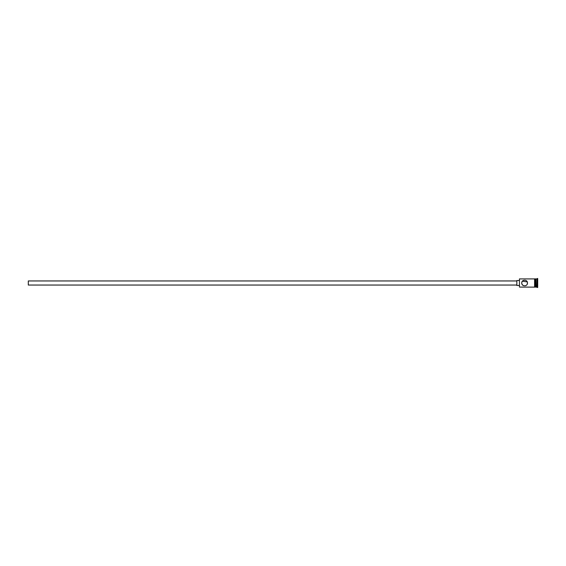 <?xml version="1.0" encoding="UTF-8"?>
<svg xmlns="http://www.w3.org/2000/svg" width="566" height="566" viewBox="0 0 566 566"><rect width="100%" height="100%" fill="white"/><g stroke="black" fill="none" stroke-linecap="round" stroke-linejoin="round"><path stroke-width="0.85" d="M519.454 287.089L519.454 278.911L519.454 287.089L534.587 287.132L534.587 283L534.587 287.089M521.894 282.087L522.22 281.415M522.269 281.344L521.986 281.847M521.781 282.519L521.746 283C521.576 286.7 527.639 286.7 527.47 283C527.639 279.293 521.569 279.307 521.746 283L521.902 283.941M516.836 285.045L28.3 285.045L28.3 280.955L516.836 280.955M519.291 285.455L516.836 285.455L516.836 280.545L519.291 280.545M521.788 282.484L522.001 281.811M522.411 281.161L527.257 281.925M535.818 279.151L536.066 287.089L537.7 287.5L537.7 278.5L537.29 278.5L537.29 287.5M536.066 278.911L536.879 278.911L536.879 287.089M527.47 283L527.236 284.132M526.967 284.62L526.606 285.052M526.203 285.377L525.177 285.809M523.486 285.639L522.269 284.656M534.997 278.911L534.997 283L534.997 278.868L535.818 278.911L535.818 287.089L534.997 287.089M534.997 283L534.997 287.132L534.587 287.132M519.454 278.911L534.587 278.911L534.587 283L534.587 278.868L534.997 278.868M521.902 283.927L522.255 284.634M536.879 278.911L537.29 278.5"/></g></svg>
